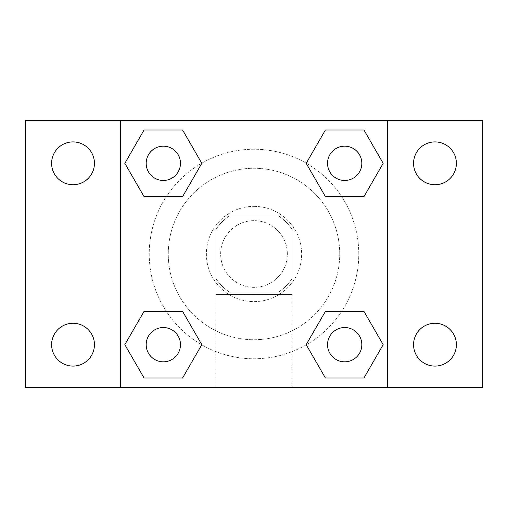 <?xml version="1.0" encoding="UTF-8"?>
<svg xmlns="http://www.w3.org/2000/svg" width="508" height="508" viewBox="0 0 508 508"><rect width="100%" height="100%" fill="white"/><g stroke="black" fill="none" stroke-linecap="round" stroke-linejoin="round"><path stroke-width="0.38" stroke-dasharray="2.54 1.91" d="M287.337 254A33.337 33.337 0 0 0 237.331 225.127A33.337 33.337 0 0 0 237.331 282.873A33.337 33.337 0 0 0 287.337 254A33.337 33.337 0 0 0 237.331 225.127A33.337 33.337 0 0 0 237.331 282.873A33.337 33.337 0 0 0 287.337 254M278.435 292.1L229.565 292.1A45.263 45.263 0 0 1 215.9 278.435L215.9 229.565A45.263 45.263 0 0 1 229.565 215.9L278.435 215.9A45.263 45.263 0 0 1 292.1 229.565L292.1 278.435A45.263 45.263 0 0 1 278.435 292.1L229.565 292.1A45.263 45.263 0 0 1 215.9 278.435L215.9 229.565A45.263 45.263 0 0 1 229.565 215.9L278.435 215.9A45.263 45.263 0 0 1 292.1 229.565L292.1 278.435A45.263 45.263 0 0 1 278.435 292.1M254 206.375A47.625 47.625 0 0 1 295.243 277.812A47.625 47.625 0 0 1 212.757 277.812A47.625 47.625 0 0 1 254 206.375A47.625 47.625 0 0 0 206.375 254A47.625 47.625 0 0 0 254 301.625A47.625 47.625 0 0 0 301.625 254A47.625 47.625 0 0 0 254 206.375M339.725 254A85.725 85.725 0 0 0 211.138 179.762A85.725 85.725 0 0 0 211.138 328.238A85.725 85.725 0 0 0 339.725 254A85.725 85.725 0 0 0 211.138 179.762A85.725 85.725 0 0 0 211.138 328.238A85.725 85.725 0 0 0 339.725 254M73.025 366.09A21.412 21.412 0 0 0 91.567 333.972A21.412 21.412 0 0 0 54.483 333.972A21.412 21.412 0 0 0 73.025 366.09M434.975 366.09A21.412 21.412 0 0 0 453.517 333.972A21.412 21.412 0 0 0 416.433 333.972A21.412 21.412 0 0 0 434.975 366.09M434.975 184.734A21.412 21.412 0 0 0 453.517 152.616A21.412 21.412 0 0 0 416.433 152.616A21.412 21.412 0 0 0 434.975 184.734M73.025 184.734A21.412 21.412 0 0 0 91.567 152.616A21.412 21.412 0 0 0 54.483 152.616A21.412 21.412 0 0 0 73.025 184.734M25.4 120.65L482.6 120.65L482.6 387.35L25.4 387.35L25.4 120.65M120.65 120.65L387.35 120.65L387.35 387.35L120.65 387.35L120.65 120.65L387.35 120.65L387.35 387.35L120.65 387.35L120.65 120.65L120.65 387.35M270.669 120.65L237.331 120.663L270.669 120.65M292.1 387.35L215.9 387.35L292.1 387.35L215.9 387.35L292.1 387.35L292.1 294.538L215.9 294.538L292.1 294.538L215.9 294.538L292.1 294.538L292.1 387.35M358.775 254A104.775 104.775 0 0 0 201.613 163.265A104.775 104.775 0 0 0 201.613 344.735A104.775 104.775 0 0 0 358.775 254A104.775 104.775 0 0 0 201.613 163.265A104.775 104.775 0 0 0 201.613 344.735A104.775 104.775 0 0 0 358.775 254M180.467 344.678A17.145 17.145 0 0 0 154.749 329.832A17.145 17.145 0 0 0 154.749 359.524A17.145 17.145 0 0 0 180.467 344.678A17.145 17.145 0 0 0 154.749 329.832A17.145 17.145 0 0 0 154.749 359.524A17.145 17.145 0 0 0 180.467 344.678A17.145 17.145 0 0 0 154.749 329.832A17.145 17.145 0 0 0 154.749 359.524A17.145 17.145 0 0 0 180.467 344.678M361.823 163.322A17.145 17.145 0 0 0 336.105 148.476A17.145 17.145 0 0 0 336.105 178.168A17.145 17.145 0 0 0 361.823 163.322A17.145 17.145 0 0 0 336.105 148.476A17.145 17.145 0 0 0 336.105 178.168A17.145 17.145 0 0 0 361.823 163.322A17.145 17.145 0 0 0 336.105 148.476A17.145 17.145 0 0 0 336.105 178.168A17.145 17.145 0 0 0 361.823 163.322M180.467 163.322A17.145 17.145 0 0 0 154.749 148.476A17.145 17.145 0 0 0 154.749 178.168A17.145 17.145 0 0 0 180.467 163.322A17.145 17.145 0 0 0 154.749 148.476A17.145 17.145 0 0 0 154.749 178.168A17.145 17.145 0 0 0 180.467 163.322A17.145 17.145 0 0 0 154.749 148.476A17.145 17.145 0 0 0 154.749 178.168A17.145 17.145 0 0 0 180.467 163.322M327.533 344.678A17.145 17.145 0 0 1 353.25 329.832A17.145 17.145 0 0 1 353.25 359.524A17.145 17.145 0 0 1 327.533 344.678A17.145 17.145 0 0 1 353.25 329.832A17.145 17.145 0 0 1 353.25 359.524A17.145 17.145 0 0 1 327.533 344.678M120.65 254L120.65 237.331L120.663 254M387.35 254L387.35 237.331L387.337 254M387.35 120.65L387.35 387.35M144.075 378.015L124.828 344.678L144.075 311.341L124.828 344.678L144.075 378.015M182.569 311.341L201.816 344.678L182.569 378.015L201.816 344.678L182.569 311.341M325.431 196.66L306.184 163.322L325.431 129.984L306.184 163.322L325.431 196.66M363.925 129.984L383.172 163.322L363.925 196.66L383.172 163.322L363.925 129.984M144.075 196.66L124.828 163.322L144.075 129.984L124.828 163.322L144.075 196.66M182.569 129.984L201.816 163.322L182.569 196.66L201.816 163.322L182.569 129.984M325.431 378.015L306.184 344.678L325.431 311.341L306.184 344.678L325.431 378.015M363.925 311.341L383.172 344.678L363.925 378.015L383.172 344.678L363.925 311.341M361.823 344.678A17.145 17.145 0 0 0 336.105 329.832A17.145 17.145 0 0 0 336.105 359.524A17.145 17.145 0 0 0 361.823 344.678M215.9 294.538L215.9 387.35L215.9 294.538"/><path stroke-width="0.76" d="M25.4 120.65L482.6 120.65L482.6 387.35L25.4 387.35L25.4 120.65M434.975 141.91A21.412 21.412 0 0 1 456.387 163.322A21.412 21.412 0 0 1 434.975 184.734A21.412 21.412 0 0 1 413.563 163.322A21.412 21.412 0 0 1 434.975 141.91M434.975 323.266A21.412 21.412 0 0 1 456.387 344.678A21.412 21.412 0 0 1 434.975 366.09A21.412 21.412 0 0 1 413.563 344.678A21.412 21.412 0 0 1 434.975 323.266M73.025 323.266A21.412 21.412 0 0 1 94.437 344.678A21.412 21.412 0 0 1 73.025 366.09A21.412 21.412 0 0 1 51.613 344.678A21.412 21.412 0 0 1 73.025 323.266M73.025 141.91A21.412 21.412 0 0 1 94.437 163.322A21.412 21.412 0 0 1 73.025 184.734A21.412 21.412 0 0 1 51.613 163.322A21.412 21.412 0 0 1 73.025 141.91M144.075 311.341L182.569 311.341L201.816 344.678L182.569 378.015L144.075 378.015L124.828 344.678L144.075 311.341L182.569 311.341L144.075 311.341M325.431 129.984L363.925 129.984L383.172 163.322L363.925 196.66L325.431 196.66L306.184 163.322L325.431 129.984L363.925 129.984L325.431 129.984M120.65 387.35L120.65 120.65M387.35 120.65L387.35 387.35M144.075 129.984L182.569 129.984L201.816 163.322L182.569 196.66L144.075 196.66L124.828 163.322L144.075 129.984L182.569 129.984L144.075 129.984M325.431 311.341L363.925 311.341L383.172 344.678L363.925 378.015L325.431 378.015L306.184 344.678L325.431 311.341L363.925 311.341L325.431 311.341M363.925 378.015L325.431 378.015L363.925 378.015M361.823 344.678A17.145 17.145 0 0 0 336.105 329.832A17.145 17.145 0 0 0 336.105 359.524A17.145 17.145 0 0 0 361.823 344.678M182.569 378.015L144.075 378.015L182.569 378.015M180.467 344.678A17.145 17.145 0 0 0 154.749 329.832A17.145 17.145 0 0 0 154.749 359.524A17.145 17.145 0 0 0 180.467 344.678M363.925 196.66L325.431 196.66L363.925 196.66M361.823 163.322A17.145 17.145 0 0 0 336.105 148.476A17.145 17.145 0 0 0 336.105 178.168A17.145 17.145 0 0 0 361.823 163.322M182.569 196.66L144.075 196.66L182.569 196.66M180.467 163.322A17.145 17.145 0 0 0 154.749 148.476A17.145 17.145 0 0 0 154.749 178.168A17.145 17.145 0 0 0 180.467 163.322"/></g></svg>
